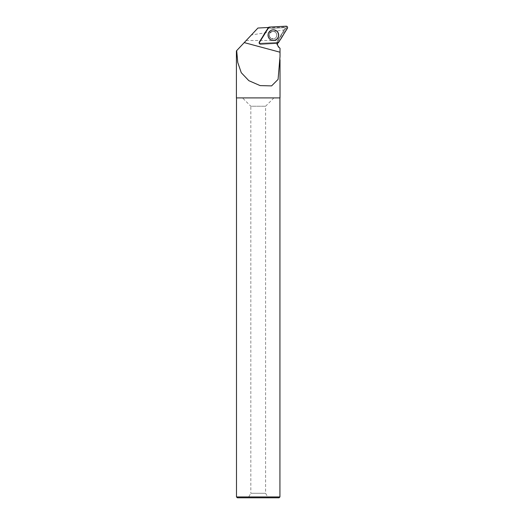<?xml version="1.0" encoding="UTF-8"?>
<svg xmlns="http://www.w3.org/2000/svg" width="524" height="524" viewBox="0 0 524 524"><rect width="100%" height="100%" fill="white"/><g stroke="black" fill="none" stroke-linecap="round" stroke-linejoin="round"><path stroke-width="0.39" stroke-dasharray="2.62 1.97" d="M276.246 33.241A3.825 3.819 87 0 0 269.139 35.383A3.825 3.819 87 0 0 273.155 39.005A3.825 3.819 87 0 0 276.246 33.241M285.207 28.565L277.831 40.387A5.561 5.554 -93 0 0 277.072 42.392A0.531 0.531 -93 0 1 276.921 42.418L260.127 43.295A0.531 0.531 -93 0 1 259.649 42.483L268.563 28.198A0.531 0.531 -93 0 1 268.982 27.949L285.776 27.065A0.531 0.531 -93 0 1 286.255 27.883L277.347 42.169A0.531 0.531 -93 0 1 276.921 42.418L260.127 43.295A0.531 0.531 87 0 1 259.649 42.483L268.563 28.198A0.531 0.531 -93 0 1 268.655 28.08A5.561 5.554 -93 0 0 270.777 28.388L284.67 27.654L285.207 28.565L284.67 27.654M284.119 29.894L277.55 40.492L246.221 40.492L251.428 34.951L284.119 29.894L285.076 28.571M284.447 27.667L270.777 28.388M251.428 34.951L257.932 28.034L266.343 27.589L269.677 28.44M276.77 35.18A3.825 3.819 87 0 0 272.755 31.361A3.825 3.819 87 0 0 269.139 35.383A3.825 3.819 87 0 0 273.155 39.005A3.825 3.819 87 0 0 276.77 35.18M236.409 97.916L280.019 97.916M280.019 59.867L280.019 56.435M244.23 42.601L246.221 40.492M280.012 48.287L278.519 47.271C276.665 45.857 276.338 43.597 277.55 40.492M277.36 43.243A5.561 5.554 -93 0 1 277.36 43.151A1.29 1.29 -93 0 1 277.334 43.158L260.539 44.036L260.127 43.295L260.585 44.121M268.288 27.779A1.29 1.29 -93 0 1 268.301 27.752A5.561 5.554 -93 0 1 268.255 27.726L268.563 28.198L268.288 27.779L259.38 42.064A1.29 1.29 87 0 0 260.539 44.036M236.494 97.916L279.927 97.916L236.494 97.916M279.927 496.929L236.494 496.929M248.212 497.8L268.209 497.8L248.212 497.8L250.826 493.281L265.603 493.281L250.826 493.281L250.826 106.228L265.603 106.228L250.826 106.228L242.507 97.916L273.914 97.916L242.507 97.916M279.063 497.8L237.365 497.8M277.072 42.392L277.36 43.151M268.301 27.752L268.655 28.08M266.343 27.589L267.882 27.51M286.255 27.883L287.388 28.309M278.473 42.595L277.347 42.169M268.982 27.949L269.349 27.078M286.143 26.2L285.776 27.065M268.773 37.82A5.227 5.214 -93 0 1 273.22 29.94A5.227 5.214 -93 0 1 277.812 37.741A5.227 5.214 -93 0 1 268.773 37.82M268.838 37.767A5.129 5.122 87 0 0 277.707 37.695A5.129 5.122 87 0 0 273.207 30.038A5.129 5.122 87 0 0 268.838 37.767M269.722 37.119A3.825 3.819 -93 0 1 272.808 31.361A3.825 3.819 -93 0 1 276.299 33.241A3.825 3.819 -93 0 1 273.214 38.999A3.825 3.819 -93 0 1 269.722 37.119M276.823 35.18A3.825 3.819 87 0 0 272.801 31.361A3.825 3.819 87 0 0 269.192 35.383A3.825 3.819 87 0 0 273.201 38.999A3.825 3.819 87 0 0 276.823 35.18M278.355 35.167A5.122 5.109 87 0 0 270.685 30.733A5.122 5.109 87 0 0 270.692 39.601A5.122 5.109 87 0 0 278.355 35.167M278.467 35.167A5.214 5.207 87 0 0 273.259 29.953A5.214 5.207 87 0 0 268.052 35.167A5.214 5.207 87 0 0 273.259 40.381A5.214 5.207 87 0 0 278.467 35.167M278.519 47.271L278.984 47.252M269.736 37.125C268.393 34.584 269.415 32.658 272.808 31.361L272.808 31.361C267.974 31.171 268.334 39.667 273.201 38.999L269.736 37.125M273.914 97.916L265.603 106.228L265.603 493.281L268.209 497.8"/><path stroke-width="0.79" d="M260.585 44.121L277.379 43.243A1.382 1.376 87 0 0 278.473 42.595L287.388 28.309A1.382 1.376 87 0 0 286.143 26.2L269.349 27.078A1.382 1.376 87 0 0 268.255 27.726L259.347 42.012A1.382 1.376 87 0 0 260.585 44.121M277.956 32.449A5.338 5.332 87 0 0 270.659 30.562A5.338 5.332 87 0 0 268.773 37.872A5.338 5.332 87 0 0 276.069 39.765A5.338 5.332 87 0 0 277.956 32.449M280.019 59.867L280.019 97.916L236.409 97.916L236.409 50.92L257.932 28.034L267.882 27.51A5.561 5.554 -93 0 0 268.255 27.726M280.019 56.435L278.087 79.379L271.596 85.89L260.127 85.602L248.848 80.683L241.263 72.698L237.745 62.415L236.684 50.625L244.23 42.601L280.012 52.21L280.019 56.435M277.36 43.243A5.561 5.554 -93 0 0 278.984 47.252L280.012 48.287L280.012 52.21M236.494 97.916L236.494 496.929L279.927 496.929L279.927 97.916M236.494 496.929L237.365 497.8L279.063 497.8L279.927 496.929M268.039 35.16A5.286 5.279 -93 0 1 275.958 30.582A5.286 5.279 -93 0 1 275.965 39.745A5.286 5.279 -93 0 1 268.039 35.16M269.356 27.078C265.229 31.126 262.806 37.184 259.347 42.012C258.915 43.21 259.334 43.918 260.585 44.121L277.373 43.243C281.499 39.202 283.923 33.143 287.381 28.309C287.814 27.11 287.401 26.41 286.143 26.2L269.356 27.078"/></g></svg>
